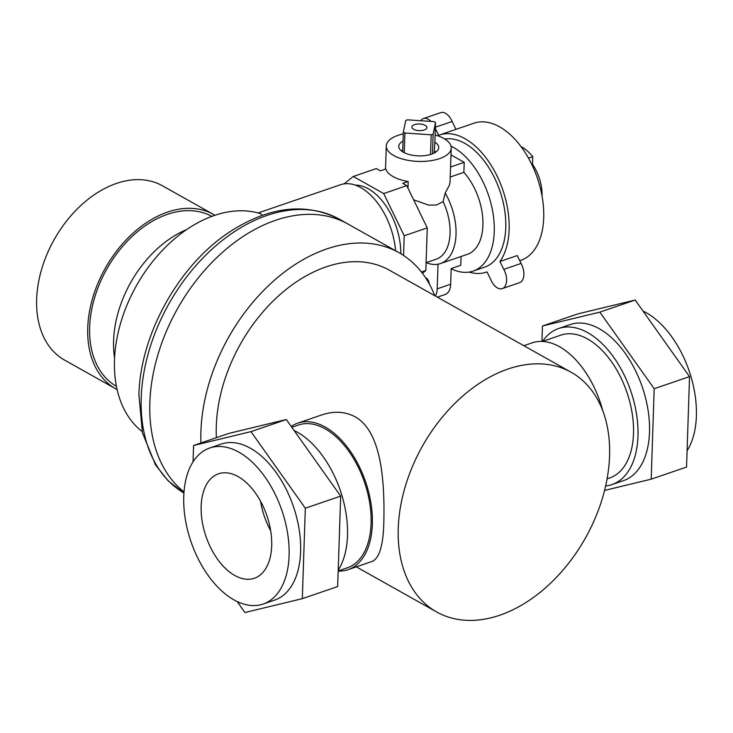 <?xml version="1.0" encoding="UTF-8"?>
<svg xmlns="http://www.w3.org/2000/svg" width="733" height="733" viewBox="0 0 733 733"><rect width="100%" height="100%" fill="white"/><g stroke="black" fill="none" stroke-linecap="round" stroke-linejoin="round"><path stroke-width="1.1" d="M605.641 485.933A82.463 48.048 -108.9 0 0 612.028 484.54A82.463 48.048 -108.9 0 0 630.765 390.964A82.463 48.048 -108.9 0 0 558.583 328.521A82.463 48.048 -108.9 0 0 542.53 341.413M558.583 328.521L570.109 324.572A82.463 48.048 71.1 0 1 599.282 328.732A82.463 48.048 71.1 0 1 648.018 409.884A82.463 48.048 71.1 0 1 623.554 480.591L612.028 484.54M642.988 311.039A82.463 48.048 71.1 0 1 690.239 374.206A82.463 48.048 71.1 0 1 687.087 450.722M541.953 341.422L542.466 326.002L577.815 313.889L635.181 300.035L689.542 376.615L686.546 467.058L651.197 479.162L604.569 490.432M542.466 326.002L599.832 312.139L654.193 388.719L651.197 479.162M654.193 388.719L689.542 376.615M599.832 312.139L635.181 300.035M270.688 530.793A55.222 32.179 71.1 0 1 260.572 501.253M234.789 575.478A55.222 32.179 -108.9 0 0 254.324 578.273A55.222 32.179 -108.9 0 0 266.867 515.601A55.222 32.179 -108.9 0 0 218.535 473.784A55.222 32.179 -108.9 0 0 202.143 521.136A55.222 32.179 -108.9 0 0 234.789 575.478M338.206 570.219A82.463 48.048 -108.9 0 0 341.358 493.703A82.463 48.048 -108.9 0 0 294.116 430.528M233.974 599.878A82.463 48.048 71.1 0 1 185.238 518.726A82.463 48.048 71.1 0 1 209.702 448.01A82.463 48.048 71.1 0 1 281.884 510.452A82.463 48.048 71.1 0 1 263.147 604.038A82.463 48.048 71.1 0 1 233.974 599.878M263.147 604.038L274.673 600.089A82.463 48.048 -108.9 0 0 299.137 529.382A82.463 48.048 -108.9 0 0 250.402 448.229A82.463 48.048 -108.9 0 0 221.229 444.07L209.702 448.01M193.045 461.827L193.585 445.49L250.952 431.636L305.322 508.216L302.317 598.659L244.95 612.522L237.144 601.518M302.317 598.659L337.666 586.556L340.671 496.113L286.301 419.523L228.934 433.386L193.585 445.49M340.671 496.113L305.322 508.216M286.301 419.523L250.952 431.636M338.188 570.943L347.332 567.809A75.462 43.971 -108.9 0 0 364.475 482.167A75.462 43.971 -108.9 0 0 298.423 425.021L291.807 427.284M338.179 571.126A77.46 45.134 -108.9 0 0 347.973 569.697L372.025 561.46C379.529 558.436 383.478 544.692 383.881 520.247C384.614 482.671 381.838 431.517 355.084 416.793C345.087 411.479 334.001 410.846 321.824 414.896L297.781 423.133A77.46 45.134 -108.9 0 0 291.221 426.45M347.973 569.697A77.46 45.134 -108.9 0 0 370.962 503.278A77.46 45.134 -108.9 0 0 325.177 427.037A77.46 45.134 -108.9 0 0 297.781 423.133M523.848 345.701L532.158 342.852A77.46 45.134 71.1 0 1 559.554 346.764A77.46 45.134 71.1 0 1 602.682 410.471M149.844 402.747A157.421 107.165 -60.7 0 1 221.348 253.352A157.421 107.165 -60.7 0 1 347.937 224.023A157.421 107.165 119.3 0 0 221.348 253.352A157.421 107.165 119.3 0 0 149.844 402.747A157.421 107.165 119.3 0 0 184.001 491.962A157.421 107.165 -60.7 0 1 149.844 402.747M434.797 295.711A157.421 107.165 119.3 0 0 399.018 252.693A157.421 107.165 119.3 0 0 272.419 282.031A157.421 107.165 119.3 0 0 200.924 431.416A157.421 107.165 119.3 0 0 200.952 442.97M216.382 437.683A137.438 93.558 -60.7 0 1 216.29 426.157A137.438 93.558 -60.7 0 1 278.714 295.738A137.438 93.558 -60.7 0 1 389.232 270.129L571.19 372.282A137.438 93.558 119.3 0 0 460.672 397.891A137.438 93.558 119.3 0 0 398.248 528.31A137.438 93.558 119.3 0 0 436.63 611.954A137.438 93.558 119.3 0 0 585.493 537.912A137.438 93.558 119.3 0 0 571.19 372.282M542.438 341.441L560.855 335.137A75.462 43.971 71.1 0 1 587.545 338.948A75.462 43.971 71.1 0 1 632.148 413.21A75.462 43.971 71.1 0 1 609.755 477.925L607.089 478.841M413.65 129.283A7.495 3.326 1.9 0 0 421.906 130.511A7.495 3.326 1.9 0 0 426.908 127.551A7.495 3.326 1.9 0 0 419.523 123.978A7.495 3.326 1.9 0 0 411.919 127.056A7.495 3.326 1.9 0 0 413.65 129.283M403.031 141.102A19.993 8.878 1.9 0 0 398.779 146.334A19.993 8.878 1.9 0 0 402.674 151.841A19.993 8.878 1.9 0 0 404.259 152.721L404.909 133.03A19.993 8.878 -178.1 0 1 403.333 132.142L405.752 120.469A19.993 8.878 -178.1 0 1 407.585 119.836L433.963 121.614A19.993 8.878 -178.1 0 1 435.539 122.493L433.13 134.13A19.993 8.878 -178.1 0 1 431.178 134.799L404.909 133.03M402.674 151.841L403.333 132.142M404.259 152.721A19.993 8.878 1.9 0 0 430.528 154.489A19.993 8.878 1.9 0 0 432.479 153.82L433.13 134.13M430.528 154.489L431.178 134.799M432.479 153.82A19.993 8.878 1.9 0 0 438.737 147.663A19.993 8.878 1.9 0 0 434.889 142.193L435.539 122.493M435.127 134.973A32.481 14.422 -178.1 0 1 451.226 148.075A32.481 14.422 -178.1 0 1 429.565 160.893A32.481 14.422 -178.1 0 1 393.786 155.552A32.481 14.422 -178.1 0 1 386.291 145.922A32.481 14.422 -178.1 0 1 403.269 133.91M429.226 283.781A4.994 2.914 -108.9 0 0 425.635 277.844M438.032 264.182L437.207 288.839A17.491 10.189 71.1 0 1 435.347 296.013M437.39 297.167L445.151 294.501A17.491 10.189 -108.9 0 0 450.658 284.23L451.18 268.562L460.782 265.273L461.075 256.486M426.175 262.625A49.477 28.834 -108.9 0 0 440.451 263.55L467.352 254.342A49.477 28.834 -108.9 0 0 482.9 220.386A49.477 28.834 -108.9 0 0 463.87 172.356L464.2 162.332L450.997 154.92M450.264 177.01L463.87 172.356M440.451 263.55A49.477 28.834 -108.9 0 0 445.215 193.045L449.494 184.945L450.025 182.132L451.226 148.075M422.41 273.281L425.846 270.514L421.438 272.025M425.846 270.514L427.257 227.881L404.204 235.769L403.553 255.46M427.257 227.881L406.76 185.651L383.698 193.549L404.204 235.769M344.07 183.882L353.288 176.479L383.698 193.549M406.76 185.651L402.719 183.387L408.189 181.518A32.481 14.422 1.9 0 1 385.842 168.975L380.381 170.844L376.341 168.581L353.288 176.479M517.251 255.57L499.961 261.489L503.791 269.368L521.081 263.449L517.251 255.57M503.791 269.368A13.744 8.008 71.1 0 1 502.27 288.61L519.56 282.681A13.744 8.008 -108.9 0 0 521.081 263.449M502.27 288.61A13.744 8.008 71.1 0 1 490.844 279.768L487.014 271.888L486.327 272.135A72.466 42.23 -108.9 0 0 487.014 271.888M455.953 129.347L452.133 121.467A13.744 8.008 -108.9 0 0 440.707 112.635L423.417 118.563A13.744 8.008 71.1 0 1 431.004 121.412M435.384 127.212L452.133 121.467M435.347 128.422L438.673 135.275A72.466 42.23 -108.9 0 1 439.36 135.028A72.466 42.23 -108.9 0 1 497.368 176.626A72.466 42.23 -108.9 0 1 499.961 261.489M420.733 120.716A13.744 8.008 71.1 0 1 423.417 118.563M469.083 272.108A72.466 42.23 -108.9 0 0 486.327 272.135M451.171 268.709A67.216 39.17 -108.9 0 0 473.097 271.118L484.623 267.169A67.216 39.17 -108.9 0 0 484.715 267.142A67.216 39.17 -108.9 0 0 500.896 193.924A67.216 39.17 -108.9 0 0 444.775 139.059M434.889 142.193L434.193 153.05M435.86 152.052A19.993 8.878 1.9 0 0 434.587 151.145M402.738 150.054A19.993 8.878 1.9 0 0 401.363 150.906M408.189 181.518L407.969 188.152M413.632 199.807L428.512 205.075L436.538 205.02L443.108 201.584L445.215 193.045M450.603 166.987L464.2 162.332M473.097 271.118A67.216 39.17 -108.9 0 0 492.75 211.736A67.216 39.17 -108.9 0 0 450.987 146.114M542.026 195.913A33.736 19.654 -108.9 0 0 532.506 164.284L531.819 164.522M532.506 164.284L532.763 156.679L528.502 158.136M532.763 156.679A41.231 24.024 -108.9 0 0 520.971 146.518M395.582 250.768A57.476 33.489 -108.9 0 0 340.478 184.743L258.117 212.955M142.165 431.572A124.94 85.046 119.3 0 1 135.184 287.932A124.94 85.046 119.3 0 1 260.673 213.697L262.258 215.355M400.823 253.746A53.225 31.015 -108.9 0 0 355.303 185.137M426.111 262.652L436.236 259.189A43.98 25.628 -108.9 0 0 443.108 201.584M519.743 260.691L520.906 260.297A72.466 42.23 -108.9 0 0 537.371 178.055A72.466 42.23 -108.9 0 0 473.949 123.181L439.36 135.028M214.925 215.291A99.954 68.041 119.3 0 0 213.505 214.457A99.954 68.041 119.3 0 0 133.122 233.085A99.954 68.041 119.3 0 0 87.731 327.935A99.954 68.041 119.3 0 0 115.64 388.765A99.954 68.041 119.3 0 0 117.097 389.553M211.828 216.382A97.452 66.337 119.3 0 0 133.644 235.036A97.452 66.337 119.3 0 0 89.646 327.275A97.452 66.337 119.3 0 0 116.419 386.337M186.649 229.585A97.452 66.337 119.3 0 0 113.588 340.717A97.452 66.337 119.3 0 0 114.577 357.97M213.505 214.457L162.424 185.779A99.954 68.041 119.3 0 0 82.05 204.406A99.954 68.041 119.3 0 0 36.65 299.256A99.954 68.041 119.3 0 0 64.568 360.095L115.64 388.765M437.207 288.839L450.658 284.23M141.222 397.909A157.421 107.165 119.3 0 0 183.928 492.997L168.178 480.875L155.506 464.924L142.431 432.754L138.922 394.94C140.214 333.918 179.512 263.944 230.941 231.087C269.881 206.303 306.009 202.335 339.324 219.185A157.421 107.165 119.3 0 0 212.726 248.514A157.421 107.165 119.3 0 0 141.222 397.909M399.018 252.693L339.324 219.185M436.63 611.954L356.284 566.847M386.291 145.922L385.521 169.085"/></g></svg>
